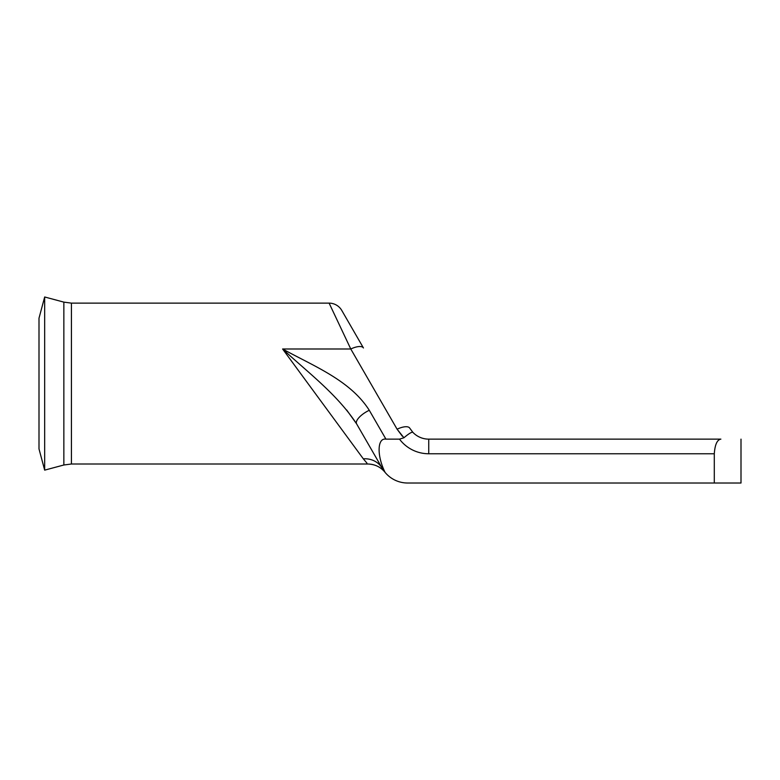 <?xml version="1.0" encoding="UTF-8"?>
<svg xmlns="http://www.w3.org/2000/svg" width="780" height="780" viewBox="0 0 780 780"><rect width="100%" height="100%" fill="white"/><g stroke="black" fill="none" stroke-linecap="round" stroke-linejoin="round"><path stroke-width="1.17" d="M44.675 383.565L44.675 296.985L63.853 302.123L63.853 464.997L44.675 470.135L44.675 383.565M44.675 470.135L39 448.939L39 318.181L44.675 296.985M329.111 303.127A14.625 14.625 0 0 1 341.776 310.44L363.441 347.968A14.625 5.577 -30 0 0 350.776 348.991L329.111 303.127L71.419 303.127L63.853 302.123M346.69 410.017L356.616 423.881L382.307 468.39C385.661 473.411 385.661 473.411 382.307 468.39A29.25 29.25 0 0 0 385.115 472.427L382.307 468.39A21.938 20.114 -30 0 0 363.314 458.825C369.154 465.689 369.154 465.689 363.314 458.825L282.604 348.991C313.814 366.2 350.171 380.26 369.281 410.28A14.625 5.577 150 0 0 356.616 423.881C337.145 394.154 307.427 372.089 282.604 348.991L350.776 348.991L397.088 429.195A14.625 5.577 -30 0 1 409.753 428.171L412.873 432.344A21.938 21.938 0 0 0 428.747 439.14L720.886 439.14C717.151 439.735 714.948 444.61 714.295 453.765L428.747 453.765A36.562 36.562 0 0 1 399.497 439.14L385.934 439.14C377.208 437.687 376.76 455.783 385.115 472.427A29.25 29.25 0 0 0 407.638 483.015L741 483.015L741 439.14M363.334 458.854L366.922 463.096M714.295 483.015L714.295 453.765M399.497 439.14L403.923 437.755C408.886 433.582 411.869 431.779 412.873 432.344A21.938 21.938 0 0 0 428.747 439.14A21.938 21.938 0 0 1 412.873 432.344A21.938 21.938 0 0 0 428.747 439.14L428.747 453.765M367.828 464.002C374.8 464.266 380.367 466.84 384.54 471.724L384.53 471.705C380.075 466.703 374.507 464.129 367.828 464.002L71.419 464.002L71.419 303.127M382.307 468.39A29.25 29.25 0 0 0 385.115 472.427M403.923 437.755L397.088 429.195L402.295 436.156M369.281 410.28L385.934 439.14M71.419 464.002L63.853 464.997"/></g></svg>
